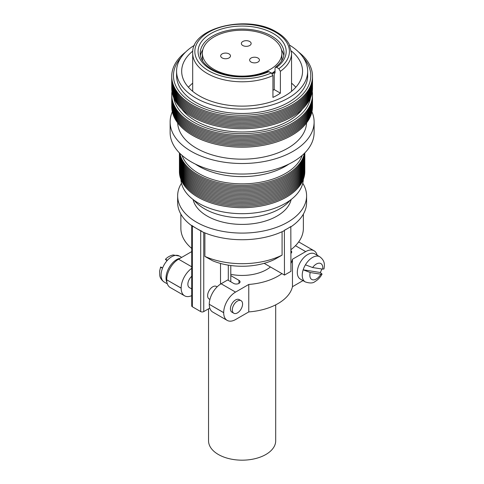 <?xml version="1.0" encoding="UTF-8"?>
<svg xmlns="http://www.w3.org/2000/svg" width="484" height="484" viewBox="0 0 484 484"><rect width="100%" height="100%" fill="white"/><g stroke="black" fill="none" stroke-linecap="round" stroke-linejoin="round"><path stroke-width="0.73" d="M249.714 41.509A4.901 2.825 0 0 0 244.378 40.898A4.901 2.825 0 0 0 241.353 43.512A4.901 2.825 0 0 0 242.786 45.508A4.901 2.825 0 0 0 248.123 46.119A4.901 2.825 0 0 0 251.148 43.512A4.901 2.825 0 0 0 249.714 41.509M229.047 53.918A4.901 2.825 0 0 0 223.711 53.3A4.901 2.825 0 0 0 220.686 55.914A4.901 2.825 0 0 0 222.126 57.917A4.901 2.825 0 0 0 227.462 58.528A4.901 2.825 0 0 0 230.487 55.914A4.901 2.825 0 0 0 229.047 53.918M257.99 58.044A4.901 2.825 0 0 0 252.654 57.433A4.901 2.825 0 0 0 249.629 60.046A4.901 2.825 0 0 0 251.063 62.043A4.901 2.825 0 0 0 256.399 62.654A4.901 2.825 0 0 0 259.424 60.046A4.901 2.825 0 0 0 257.99 58.044M270.235 36.923A39.761 22.954 180 0 1 281.876 53.155A39.761 22.954 180 0 1 257.337 74.361A39.761 22.954 180 0 1 214.007 69.387A39.761 22.954 180 0 1 202.36 53.155A39.761 22.954 180 0 1 226.905 31.95A39.761 22.954 180 0 1 270.235 36.923M281.876 53.155L281.876 58.098A39.761 22.954 180 0 1 281.549 61.038M275.039 70.966A39.761 22.954 180 0 1 271.899 73.308M200.436 55.612A41.908 24.194 180 0 1 202.814 49.713M275.42 67.282C283.14 61.323 284.12 56.108 284.029 53.252A41.908 24.194 180 0 0 271.754 36.143A41.908 24.194 180 0 0 226.082 30.897A41.908 24.194 180 0 0 200.213 53.252C200.225 59.199 204.169 64.578 212.04 69.375C226.191 77.954 252.025 78.946 268.088 71.457L271.403 72.927L272.934 75.564L272.934 97.405A49.428 28.538 180 0 0 280.393 93.152L280.393 71.311L278.863 68.674L276.57 67.349L275.42 67.282L275.039 68.22L275.039 73.072L274.216 72.594L272.256 73.725M281.428 49.713A41.908 24.194 180 0 1 283.805 55.612M188.415 87.247A60.446 34.896 180 0 1 192.692 83.175M291.41 51.044A60.446 34.896 180 0 1 302.56 71.239A60.446 34.896 180 0 1 265.25 103.479A60.446 34.896 180 0 1 199.384 95.911A60.446 34.896 180 0 1 181.675 71.239A60.446 34.896 180 0 1 192.826 51.044M289.704 45.212A65.546 37.843 180 0 1 307.667 71.239A65.546 37.843 180 0 1 267.204 106.202A65.546 37.843 180 0 1 195.772 97.998A65.546 37.843 180 0 1 176.575 71.239A65.546 37.843 180 0 1 194.538 45.212M307.667 71.239L307.667 75.625A65.546 37.843 180 0 1 267.204 110.588A65.546 37.843 180 0 1 195.772 102.384A65.546 37.843 180 0 1 176.575 75.625L176.575 71.239M303.214 57.529A68.668 39.646 180 0 1 282.559 107.666A68.668 39.646 180 0 1 193.564 103.655A68.668 39.646 180 0 1 181.028 57.529M298.61 52.048A70.38 40.632 180 0 1 288.119 107.037A70.38 40.632 180 0 1 192.354 105.016A70.38 40.632 180 0 1 185.626 52.048M312.495 76.938A70.38 40.632 180 0 1 269.582 115.01A70.38 40.632 180 0 1 192.354 106.329A70.38 40.632 180 0 1 171.747 76.938M312.495 78.257A70.38 40.632 180 0 1 269.582 116.329A70.38 40.632 180 0 1 192.354 107.648A70.38 40.632 180 0 1 171.747 78.257M312.495 79.57A70.38 40.632 180 0 1 269.582 117.642A70.38 40.632 180 0 1 192.354 108.96A70.38 40.632 180 0 1 171.747 79.57M312.495 80.888A70.38 40.632 180 0 1 269.582 118.961A70.38 40.632 180 0 1 192.354 110.279A70.38 40.632 180 0 1 171.747 80.888M312.495 82.201A70.38 40.632 180 0 1 269.582 120.274A70.38 40.632 180 0 1 192.354 111.592A70.38 40.632 180 0 1 171.747 82.201M312.495 83.52A70.38 40.632 180 0 1 269.582 121.593A70.38 40.632 180 0 1 192.354 112.911A70.38 40.632 180 0 1 171.747 83.52M312.495 84.839A70.38 40.632 180 0 1 269.582 122.906A70.38 40.632 180 0 1 192.354 114.23A70.38 40.632 180 0 1 171.747 84.839M312.495 86.152A70.38 40.632 180 0 1 269.582 124.225A70.38 40.632 180 0 1 192.354 115.543A70.38 40.632 180 0 1 171.747 86.152M312.495 87.471A70.38 40.632 180 0 1 269.582 125.544A70.38 40.632 180 0 1 192.354 116.862A70.38 40.632 180 0 1 171.747 87.471M302.518 108.991A65.709 37.934 180 0 1 195.657 120.873A65.709 37.934 180 0 1 181.724 108.991M310.48 97.804A68.668 39.646 180 0 1 265.359 131.352A68.668 39.646 180 0 1 193.564 122.083A68.668 39.646 180 0 1 173.762 97.804M312.271 91.415A70.38 40.632 180 0 1 271.669 131.588A70.38 40.632 180 0 1 192.354 123.438A70.38 40.632 180 0 1 171.971 91.415M312.495 95.366A70.38 40.632 180 0 1 269.582 133.439A70.38 40.632 180 0 1 192.354 124.757A70.38 40.632 180 0 1 171.747 95.366M312.495 96.679A70.38 40.632 180 0 1 269.582 134.752A70.38 40.632 180 0 1 192.354 126.07A70.38 40.632 180 0 1 171.747 96.679M312.495 97.998A70.38 40.632 180 0 1 269.582 136.071A70.38 40.632 180 0 1 192.354 127.389A70.38 40.632 180 0 1 171.747 97.998M312.495 99.311A70.38 40.632 180 0 1 269.582 137.383A70.38 40.632 180 0 1 192.354 128.702A70.38 40.632 180 0 1 171.747 99.311M312.495 100.63A70.38 40.632 180 0 1 269.582 138.702A70.38 40.632 180 0 1 192.354 130.021A70.38 40.632 180 0 1 171.747 100.63M312.495 101.942A70.38 40.632 180 0 1 269.582 140.015A70.38 40.632 180 0 1 192.354 131.333A70.38 40.632 180 0 1 171.747 101.942M312.495 103.261A70.38 40.632 180 0 1 269.582 141.334A70.38 40.632 180 0 1 192.354 132.652A70.38 40.632 180 0 1 171.747 103.261M312.495 104.574A70.38 40.632 180 0 1 269.582 142.647A70.38 40.632 180 0 1 192.354 133.965A70.38 40.632 180 0 1 171.747 104.574M312.495 105.893A70.38 40.632 180 0 1 269.582 143.966A70.38 40.632 180 0 1 192.354 135.284A70.38 40.632 180 0 1 171.747 105.893M306.572 122.875A64.475 37.22 180 0 1 266.049 156.513A64.475 37.22 180 0 1 196.534 148.267A64.475 37.22 180 0 1 177.67 122.875M311.92 111.768A71.995 41.563 180 0 1 314.116 121.95A71.995 41.563 180 0 1 269.673 160.349A71.995 41.563 180 0 1 191.21 151.341A71.995 41.563 180 0 1 170.126 121.95A71.995 41.563 180 0 1 172.322 111.768M314.116 121.95L314.116 132.477A71.995 41.563 180 0 1 269.673 170.876A71.995 41.563 180 0 1 191.21 161.868A71.995 41.563 180 0 1 170.126 132.477L170.126 121.95M288.924 164.058A61.25 35.362 180 0 1 198.809 166.254A61.25 35.362 180 0 1 195.318 164.058M302.191 155.382A61.25 35.362 180 0 1 259.902 182.329A61.25 35.362 180 0 1 198.809 173.496A61.25 35.362 180 0 1 182.051 155.382M304.4 153.331A62.702 36.203 180 0 1 262.709 183.321A62.702 36.203 180 0 1 197.781 174.73A62.702 36.203 180 0 1 179.842 153.331M304.66 153.071A62.702 36.203 180 0 1 263.998 184.374A62.702 36.203 180 0 1 197.781 176.043A62.702 36.203 180 0 1 179.582 153.071M304.787 152.938A62.702 36.203 180 0 1 265.171 185.426A62.702 36.203 180 0 1 197.781 177.362A62.702 36.203 180 0 1 179.449 152.938M304.823 152.902A62.702 36.203 180 0 1 266.254 186.491A62.702 36.203 180 0 1 197.781 178.675A62.702 36.203 180 0 1 179.419 152.902M304.811 153.737A62.702 36.203 180 0 1 266.642 187.713A62.702 36.203 180 0 1 197.781 179.994A62.702 36.203 180 0 1 179.431 153.737M304.811 155.049A62.702 36.203 180 0 1 266.642 189.026A62.702 36.203 180 0 1 197.781 181.306A62.702 36.203 180 0 1 179.431 155.049M304.811 156.368A62.702 36.203 180 0 1 266.642 190.345A62.702 36.203 180 0 1 197.781 182.625A62.702 36.203 180 0 1 179.431 156.368M304.811 157.681A62.702 36.203 180 0 1 266.642 191.658A62.702 36.203 180 0 1 197.781 183.938A62.702 36.203 180 0 1 179.431 157.681M304.811 159A62.702 36.203 180 0 1 266.642 192.977A62.702 36.203 180 0 1 197.781 185.257A62.702 36.203 180 0 1 179.431 159M304.811 160.313A62.702 36.203 180 0 1 266.642 194.29A62.702 36.203 180 0 1 197.781 186.57A62.702 36.203 180 0 1 179.431 160.313M304.811 161.632A62.702 36.203 180 0 1 266.642 195.609A62.702 36.203 180 0 1 197.781 187.889A62.702 36.203 180 0 1 179.431 161.632M304.811 162.951A62.702 36.203 180 0 1 266.642 196.921A62.702 36.203 180 0 1 197.781 189.202A62.702 36.203 180 0 1 179.431 162.951M304.811 164.264A62.702 36.203 180 0 1 266.642 198.24A62.702 36.203 180 0 1 197.781 190.521A62.702 36.203 180 0 1 179.431 164.264M304.811 165.582A62.702 36.203 180 0 1 266.642 199.553A62.702 36.203 180 0 1 197.781 191.833A62.702 36.203 180 0 1 179.431 165.582M304.811 166.895A62.702 36.203 180 0 1 266.642 200.872A62.702 36.203 180 0 1 197.781 193.152A62.702 36.203 180 0 1 179.431 166.895M304.811 168.214A62.702 36.203 180 0 1 266.642 202.185A62.702 36.203 180 0 1 197.781 194.465A62.702 36.203 180 0 1 179.431 168.214M304.811 169.527A62.702 36.203 180 0 1 266.642 203.504A62.702 36.203 180 0 1 197.781 195.784A62.702 36.203 180 0 1 179.431 169.527M304.811 170.846A62.702 36.203 180 0 1 266.642 204.817A62.702 36.203 180 0 1 197.781 197.097A62.702 36.203 180 0 1 179.431 170.846M303.347 179.316A61.25 35.362 180 0 1 264.76 211.175A61.25 35.362 180 0 1 198.809 203.322A61.25 35.362 180 0 1 180.895 179.316M290.2 200.225A53.192 30.71 180 0 1 204.508 208.81A53.192 30.71 180 0 1 194.042 200.225M193.098 199.517A49.428 28.538 0 0 0 207.17 216.046A49.428 28.538 0 0 0 258.069 222.876A49.428 28.538 0 0 0 291.144 199.517M208.543 308.828L208.543 440.785A33.578 19.384 0 0 0 218.375 454.494A33.578 19.384 0 0 0 254.971 458.699A33.578 19.384 0 0 0 275.698 440.785L275.698 304.847M166.974 282.523A15.04 8.682 -60 0 1 176.66 259.593A15.04 8.682 -60 0 1 180.199 258.25M167.422 260.271C165.232 259.043 164.85 258.988 166.278 260.114L165.431 259.315C166.163 258.577 168.48 256.006 173.127 254.965L179.243 255.994A15.04 8.682 120 0 0 171.723 256.738A15.04 8.682 120 0 0 167.422 260.271A15.04 8.682 120 0 0 162.606 267.973A15.04 8.682 120 0 0 164.203 282.045L167.343 283.86M323.984 268.971L322.695 269.122L312.603 267.543L305.434 264.821A14.526 8.385 -60 0 1 312.519 257.464A14.526 8.385 -60 0 1 319.779 256.744C325.327 260.991 324.558 265.202 323.984 268.971M319.779 256.744L314.842 253.894A14.526 8.385 120 0 0 307.576 254.614A14.526 8.385 120 0 0 298.09 267.416A14.526 8.385 120 0 0 300.316 279.056L305.253 281.912A14.526 8.385 -60 0 1 303.166 269.818A14.526 8.385 -60 0 1 305.434 264.821M237.45 301.042A7.254 4.187 120 0 0 232.707 307.437A7.254 4.187 120 0 0 233.82 313.245A7.254 4.187 120 0 0 237.45 312.888A7.254 4.187 120 0 0 242.188 306.499A7.254 4.187 120 0 0 241.074 300.685A7.254 4.187 120 0 0 237.45 301.042M241.074 300.685L239.175 299.59A7.254 4.187 120 0 0 235.551 299.947A7.254 4.187 120 0 0 230.808 306.342A7.254 4.187 120 0 0 231.921 312.15L233.82 313.245M209.911 299.445L209.124 298.991A7.254 4.187 -60 0 1 208.017 293.177A7.254 4.187 -60 0 1 212.754 286.788A7.254 4.187 -60 0 1 216.378 286.425L217.128 286.861M191.724 276.303A7.254 4.187 120 0 0 188.052 282.596A7.254 4.187 120 0 0 189.371 287.587L191.724 288.942M302.772 183.242A64.475 37.22 180 0 1 306.59 195.869A64.475 37.22 180 0 1 266.793 230.257A64.475 37.22 180 0 1 196.534 222.186A64.475 37.22 180 0 1 177.646 195.869A64.475 37.22 180 0 1 181.47 183.242M177.646 195.869L177.646 202.506A64.475 37.22 180 0 0 191.755 225.744L191.755 225.381A64.475 37.22 0 0 0 196.534 228.466A64.475 37.22 0 0 0 201.876 231.225L201.876 231.588A64.475 37.22 180 0 0 284.368 230.626L284.477 275.075L290.938 271.349L290.823 226.536A64.475 37.22 180 0 1 287.708 228.466A64.475 37.22 180 0 1 284.368 230.263M306.59 195.869L306.59 202.506A64.475 37.22 180 0 1 290.938 226.821M303.371 214.128L303.371 228.327A61.25 35.362 180 0 1 290.938 249.683M204.883 256.405L212.567 260.743A50.505 29.155 180 0 0 274.458 259.497L282.081 255.128A61.25 35.362 180 0 1 204.883 256.405L204.883 232.895M282.081 255.128L282.081 231.715M191.724 248.425A61.25 35.362 180 0 1 180.871 228.327L180.871 214.128M191.755 225.381A2.148 1.24 0 0 0 192.354 226.052L200.709 230.88A2.148 1.24 0 0 0 201.876 231.225M161.499 267.84C160.041 266.696 160.404 266.738 162.606 267.973M320.335 272.504L303.166 269.818L310.22 272.522L320.88 274.192L322.066 274.083L320.335 272.504A14.526 8.385 -60 0 0 321.818 268.989M209.257 304.291A16.765 9.68 -60 0 1 221.109 283.763L235.551 292.094A16.765 9.68 120 0 0 223.693 312.628L209.257 304.291L223.693 312.712A16.765 9.68 120 0 0 227.165 320.384A16.765 9.68 120 0 0 235.551 319.555L248.77 311.92A50.772 29.312 0 0 0 292.457 286.703L303.002 280.611M230.795 275.62L238.969 280.339A3.709 2.142 180 0 1 240.052 281.851A3.709 2.142 180 0 1 238.969 283.364L238.89 283.412A3.709 2.142 180 0 1 233.651 283.412L227.686 279.964L221.109 283.763M227.165 320.384L212.73 312.053A16.765 9.68 -60 0 1 209.257 304.375M235.551 292.094L248.77 284.459L248.77 311.92M191.724 268.348A16.765 9.68 120 0 0 181.143 288.059L181.143 288.149A16.765 9.68 120 0 0 184.616 295.821A16.765 9.68 120 0 0 191.724 295.645M184.616 295.821L170.18 287.484A16.765 9.68 -60 0 1 166.708 279.812L181.143 288.149M181.143 288.059L166.708 279.812M166.708 279.722A16.765 9.68 -60 0 1 178.56 259.194L191.724 266.793M191.724 251.595L178.56 259.194M298.616 241.982A16.765 9.68 -60 0 1 299.626 242.442L314.062 250.772A16.765 9.68 120 0 0 305.676 251.607L295.464 245.709M317.153 255.225A16.765 9.68 120 0 0 314.062 250.772M290.938 263.453A50.772 29.312 0 0 0 292.457 259.243L305.676 251.607M292.457 259.243L292.457 286.703M290.938 250.706A3.709 2.142 180 0 1 291.719 252.025A3.709 2.142 180 0 1 290.938 253.338M270.453 266.974A34.715 20.044 180 0 1 230.795 274.343M248.77 284.459A50.772 29.312 0 0 0 281.924 273.599M191.724 225.719L191.724 305.894A2.148 1.24 0 0 0 192.354 306.771L200.709 311.593A2.148 1.24 0 0 0 203.752 311.593L209.784 308.108M220.516 263.459L220.516 284.12M230.795 265.516L230.795 281.761M228.309 265.147L228.309 280.327M166.278 260.114L167.041 260.701M284.477 230.33L290.938 226.603M264.155 263.338L284.477 275.075M291.549 83.175A60.446 34.896 180 0 1 295.827 87.247M202.693 61.038A39.761 22.954 180 0 1 202.36 58.098L202.36 53.155M280.393 93.152L274.216 89.582L274.216 72.594M274.216 89.582L272.934 90.327M269.104 71.602A44.056 25.434 180 0 1 210.97 69.484A44.056 25.434 180 0 1 210.97 33.511A44.056 25.434 180 0 1 273.272 33.511A44.056 25.434 180 0 1 276.57 67.349M271.403 72.927A47.281 27.298 180 0 1 208.689 70.797A47.281 27.298 180 0 1 208.689 32.192A47.281 27.298 180 0 1 275.553 32.192A47.281 27.298 180 0 1 278.863 68.674M272.934 75.564A49.428 28.538 180 0 1 207.17 73.429A49.428 28.538 180 0 1 192.692 53.252L192.692 91.319M192.692 53.252C190.944 27.394 248.346 14.169 276.624 32.089C282.39 35.423 286.558 39.422 289.136 44.086L291.549 53.252A49.428 28.538 180 0 1 280.393 71.311M322.695 269.122A9.154 5.288 120 0 0 316.318 264.046A9.154 5.288 120 0 0 312.603 267.543M310.22 272.522A9.154 5.288 120 0 0 312.846 279.837A9.154 5.288 120 0 0 320.88 274.192M238.969 280.339L238.969 283.364M203.752 232.417L203.752 311.593M192.354 226.052L192.354 306.771M200.709 230.88L200.709 311.593M291.549 53.252L291.549 91.319M164.203 282.045C159.98 279.093 159.817 275.662 159.744 275.438L159.635 271.058L160.615 267.023M305.253 281.912C309.778 283.406 313.027 283.297 314.993 281.579C317.928 279.873 320.287 277.38 322.066 274.083M179.243 255.994L181.675 257.397"/></g></svg>
